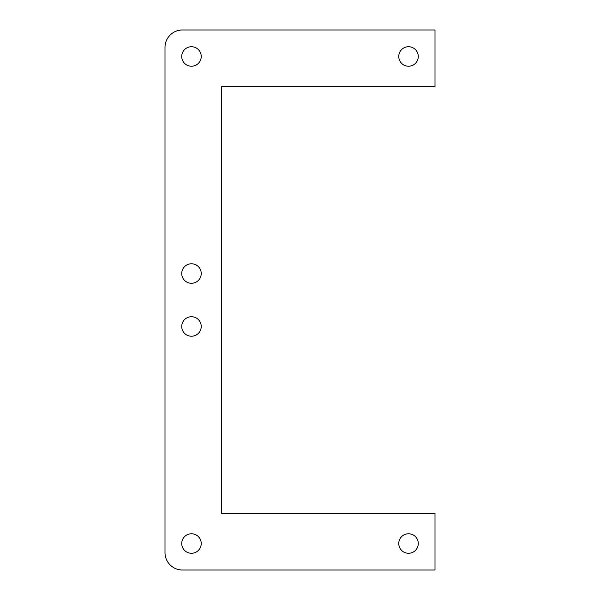 <?xml version="1.0" encoding="UTF-8"?>
<svg xmlns="http://www.w3.org/2000/svg" width="600" height="600" viewBox="0 0 600 600"><rect width="100%" height="100%" fill="white"/><g stroke="black" fill="none" stroke-linecap="round" stroke-linejoin="round"><path stroke-width="0.45" stroke-dasharray="3 2.25" d="M201.233 543.525A9.758 9.758 0 0 0 186.6 535.072A9.758 9.758 0 0 0 186.6 551.97A9.758 9.758 0 0 0 201.233 543.525M201.233 273.525A9.758 9.758 0 0 0 186.6 265.072A9.758 9.758 0 0 0 186.6 281.97A9.758 9.758 0 0 0 201.233 273.525M201.233 56.475A9.758 9.758 0 0 0 186.6 48.03A9.758 9.758 0 0 0 186.6 64.927A9.758 9.758 0 0 0 201.233 56.475M418.275 56.475A9.758 9.758 0 0 0 403.643 48.03A9.758 9.758 0 0 0 403.643 64.927A9.758 9.758 0 0 0 418.275 56.475M201.233 326.475A9.758 9.758 0 0 0 186.6 318.03A9.758 9.758 0 0 0 186.6 334.928A9.758 9.758 0 0 0 201.233 326.475M418.275 543.525A9.758 9.758 0 0 0 403.643 535.072A9.758 9.758 0 0 0 403.643 551.97A9.758 9.758 0 0 0 418.275 543.525M165 552.577A17.422 17.422 0 0 0 182.422 570L435 570L435 513.352L221.647 513.352L221.647 86.648L435 86.648L435 30L182.422 30A17.422 17.422 0 0 0 165 47.422L165 552.577"/><path stroke-width="0.9" d="M201.233 543.525A9.758 9.758 0 0 1 186.6 551.97A9.758 9.758 0 0 1 186.6 535.072A9.758 9.758 0 0 1 201.233 543.525M201.233 273.525A9.758 9.758 0 0 1 186.6 281.97A9.758 9.758 0 0 1 186.6 265.072A9.758 9.758 0 0 1 201.233 273.525M201.233 56.475A9.758 9.758 0 0 1 186.6 64.927A9.758 9.758 0 0 1 186.6 48.03A9.758 9.758 0 0 1 201.233 56.475M418.275 56.475A9.758 9.758 0 0 1 403.643 64.927A9.758 9.758 0 0 1 403.643 48.03A9.758 9.758 0 0 1 418.275 56.475M201.233 326.475A9.758 9.758 0 0 1 186.6 334.928A9.758 9.758 0 0 1 186.6 318.03A9.758 9.758 0 0 1 201.233 326.475M418.275 543.525A9.758 9.758 0 0 1 403.643 551.97A9.758 9.758 0 0 1 403.643 535.072A9.758 9.758 0 0 1 418.275 543.525M182.422 570A17.422 17.422 0 0 1 165 552.577L165 47.422A17.422 17.422 0 0 1 182.422 30L435 30L435 86.648L221.647 86.648L221.647 513.352L435 513.352L435 570L182.422 570"/></g></svg>
